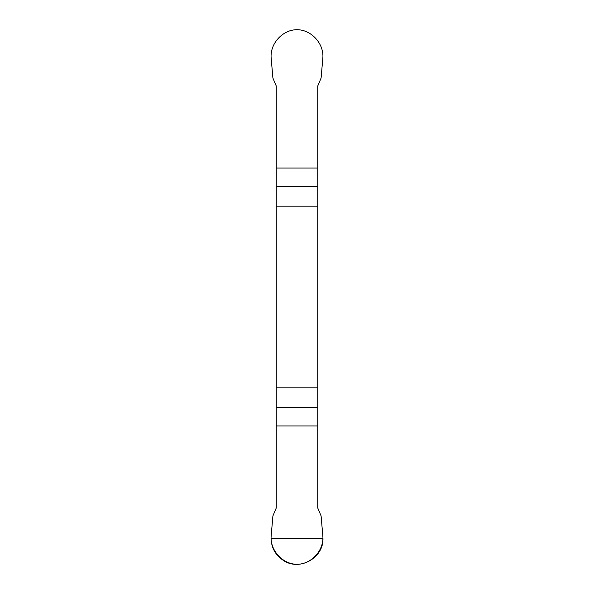 <?xml version="1.0" encoding="UTF-8"?>
<svg xmlns="http://www.w3.org/2000/svg" width="594" height="594" viewBox="0 0 594 594"><rect width="100%" height="100%" fill="white"/><g stroke="black" fill="none" stroke-linecap="round" stroke-linejoin="round"><path stroke-width="0.89" d="M276.24 206.17L317.76 206.17L317.76 85.967L321.087 78.096L322.854 57.915C324.072 43.986 311.65 29.707 297 29.7C282.35 29.693 269.921 43.911 271.146 57.915L272.913 78.096L276.24 85.967L276.24 508.026L272.913 515.896L271.146 536.078C269.928 550.007 282.35 564.285 297 564.293C311.65 564.3 324.079 550.081 322.854 536.078L321.087 515.896L317.76 508.026L317.76 387.823L276.24 387.823M317.76 206.17L317.76 387.823M322.95 538.342C323.841 557.528 300.193 571.183 284.021 560.818C275.72 555.628 271.391 548.136 271.05 538.342L322.95 538.342M317.76 425.935L276.24 425.935M276.24 407.581L317.76 407.581M317.76 186.412L276.24 186.412M276.24 168.057L317.76 168.057"/></g></svg>
